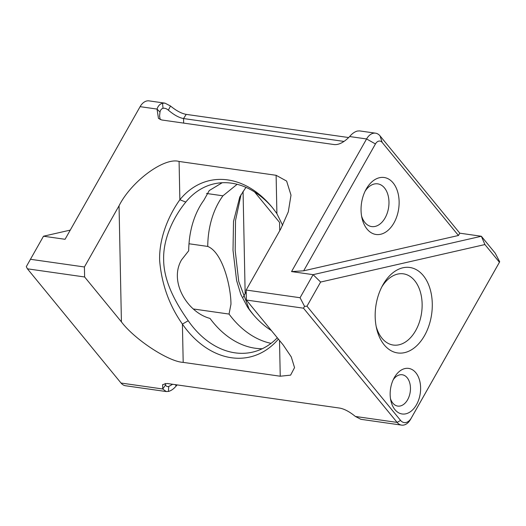<?xml version="1.0" encoding="UTF-8"?>
<svg xmlns="http://www.w3.org/2000/svg" width="526" height="526" viewBox="0 0 526 526"><rect width="100%" height="100%" fill="white"/><g stroke="black" fill="none" stroke-linecap="round" stroke-linejoin="round"><path stroke-width="0.79" d="M416.48 404.731A23.019 15.037 -81.9 0 1 390.903 400.891A23.019 15.037 -81.9 0 1 394.191 377.832A23.019 15.037 -81.9 0 1 394.29 377.655A23.019 15.037 -81.9 0 1 415.829 372.737A23.019 15.037 -81.9 0 1 416.48 404.731M390.502 398.761A15.826 10.336 98.1 0 0 397.761 406.085A15.826 10.336 98.1 0 0 407.624 399.727A15.826 10.336 98.1 0 0 409.997 383.973A15.826 10.336 98.1 0 0 402.226 374.755A15.826 10.336 98.1 0 0 393.211 379.759M424.535 335.595A43.158 28.187 -81.9 0 1 376.577 328.395A43.158 28.187 -81.9 0 1 382.744 285.158A43.158 28.187 -81.9 0 1 382.928 284.829A43.158 28.187 -81.9 0 1 423.305 275.611A43.158 28.187 -81.9 0 1 424.535 335.595M376.156 326.383A35.965 23.492 98.1 0 0 393.264 345.049A35.965 23.492 98.1 0 0 415.672 330.591A35.965 23.492 98.1 0 0 421.076 294.777A35.965 23.492 98.1 0 0 403.416 273.836A35.965 23.492 98.1 0 0 381.777 286.972M278.392 339.112A90.479 66.46 77.1 0 1 182.41 324.101C169.221 305.369 161.633 284.152 159.634 260.455C158.97 237.344 169.162 214.654 179.866 199.742L185.79 202.089C174.257 216.094 162.955 237.89 163.652 259.883C163.81 281.772 175.986 303.384 188.216 320.728A86.317 63.403 -102.9 0 0 234.997 352.834A86.317 63.403 -102.9 0 0 252.467 352.157A86.317 63.403 -102.9 0 0 277.307 337.784M188.216 320.728L182.41 324.101L183.193 362.381C168.498 361.704 134.531 339.428 121.421 321.873L119.047 205.778C131.296 181.365 164.309 156.991 179.083 161.462L179.866 199.742A90.479 66.46 77.1 0 1 227.804 179.918A90.479 66.46 77.1 0 1 271.14 206.12A90.479 66.46 77.1 0 1 276.9 213.674L282.666 225.371M272.008 207.165A86.317 63.403 -102.9 0 0 231.525 183.18A86.317 63.403 -102.9 0 0 214.049 183.85A86.317 63.403 -102.9 0 0 185.79 202.089M241.059 194.541L235.53 220.401L235.194 250.455L238.732 281.476L249.041 308.894L247.575 307.184L240.842 294.488L236.608 280.555L233.005 250.238L233.518 221.374L239.81 196.888L245.149 188.538A86.317 63.403 77.1 0 1 246.089 187.414M249.041 308.894A90.479 66.46 -102.9 0 0 253.867 315.304M271.383 330.558A86.317 63.403 77.1 0 1 253.006 314.292A86.317 63.403 77.1 0 1 247.575 307.184M222.189 182.732L209.256 190.55L203.904 200.15A86.317 63.403 -102.9 0 0 188.696 250.777L181.562 259.851C168.609 281.772 187.631 312.562 210.012 318.414A86.317 63.403 -102.9 0 0 255.156 348.232A86.317 63.403 -102.9 0 0 262.29 348.731M393.961 222.906A28.772 18.791 -81.9 0 1 361.987 218.112A28.772 18.791 -81.9 0 1 366.096 189.288A28.772 18.791 -81.9 0 1 366.221 189.064A28.772 18.791 -81.9 0 1 393.139 182.923A28.772 18.791 -81.9 0 1 393.961 222.906M361.579 216.035A21.579 14.097 98.1 0 0 371.652 226.581A21.579 14.097 98.1 0 0 385.098 217.909A21.579 14.097 98.1 0 0 388.339 196.422A21.579 14.097 98.1 0 0 377.747 183.857A21.579 14.097 98.1 0 0 365.129 191.162M193.542 309.005L229.047 314.068L230.953 304.252C231.019 287.025 222.728 252.395 207.731 246.431L188.998 243.762M206.521 193.469L222.939 195.81L237.147 184.297M375.551 133.177A14.386 9.396 -81.9 0 1 380.042 135.886L459.783 233.182L458.448 235.49L303.666 270.818L291.542 271.587L366.583 138.956A14.386 9.396 -81.9 0 1 375.551 133.177L359.639 130.908L357.45 131.027C354.695 131.737 352.098 133.578 349.658 136.543C344.083 142.276 338.954 144.952 334.266 144.578L161.712 119.974L158.464 118.403L157.031 109.073C158.089 105.897 159.924 103.951 162.534 103.234L164.98 103.149L170.49 106.002C176.276 110.743 181.523 113.537 186.217 114.379L348.692 137.549M459.783 233.182L481.356 236.259L495.222 253.184L499.7 261.797L410.576 419.34A14.386 9.396 -81.9 0 1 401.608 425.12A14.386 9.396 -81.9 0 1 397.117 422.411L303.502 308.19L246.372 300.037L246.168 290.043L280.785 228.843L288.301 211.833L291.003 195.159L286.624 181.075L276.117 175.296L179.083 161.462M279.747 230.684L279.576 222.432L254.63 191.997M243.065 191.332L245.155 293.633L246.201 291.785M245.155 293.633L243.255 297.151M177.19 384.914L176.217 385.92C173.758 388.898 171.167 390.739 168.432 391.436L166.236 391.554L162.758 388.99L162.633 384.644L167.104 383.48L339.658 408.084C344.352 408.932 349.599 411.72 355.385 416.46L360.895 419.314L401.608 425.12M164.98 103.149L149.075 100.88A14.386 9.396 98.1 0 0 140.107 106.66L65.066 239.291L43.5 236.213L30.449 259.285L84.416 266.978L84.62 276.978L27.418 268.819L121.033 383.04A14.386 9.396 98.1 0 0 125.523 385.749L166.236 391.554M183.193 362.381L280.24 376.221L290.608 375.137L294.547 367.628L291.279 356.937L283.172 344.938L246.372 300.037M84.62 276.978L121.421 321.873M119.047 205.778L84.416 266.978M246.168 290.043L300.063 297.729L313.115 274.664L481.356 236.259L484.919 244.551L320.623 282.048L306.967 306.191L400.575 420.412A11.506 7.515 98.1 0 0 411.345 417.953L499.43 262.257L484.919 244.551M291.542 271.587L313.115 274.664L320.623 282.048M70.267 230.105L43.5 236.213M458.448 235.49L382.172 142.421A7.193 4.701 98.1 0 0 375.446 143.953L303.666 270.818M271.074 343.346A86.317 63.403 77.1 0 1 229.047 314.068M207.731 246.431A86.317 63.403 77.1 0 1 222.939 195.81M344.017 141.428L183.554 118.547C179.031 117.725 173.968 114.938 168.379 110.177C166.551 108.626 164.769 108.001 163.034 108.303C161.423 108.757 160.417 110.019 159.996 112.091L159.556 116.095L160.233 119.573M165.125 383.408L165.578 384.92C166.065 386.281 167.11 386.801 168.721 386.478L172.666 384.269M176.217 385.92L175.224 384.637M121.033 383.04L162.758 388.99L165.578 384.92M27.418 268.819L26.3 266.662L30.449 259.285M300.063 297.729L304.541 306.342L306.967 306.191M499.43 262.257L499.7 261.797M303.502 308.19L304.541 306.342M140.107 106.66L157.031 109.073L159.996 112.091M170.49 106.002L168.379 110.177M355.385 416.46L397.117 422.411L400.575 420.412M280.24 376.221L279.503 340.467M276.9 213.674L276.117 175.296M375.446 143.953L366.583 138.956L349.658 136.543M380.042 135.886L382.172 142.421M186.217 114.379L183.554 118.547L183.653 123.104M168.432 391.436L168.721 386.478M410.576 419.34L411.345 417.953M162.534 103.234L163.034 108.303"/></g></svg>
